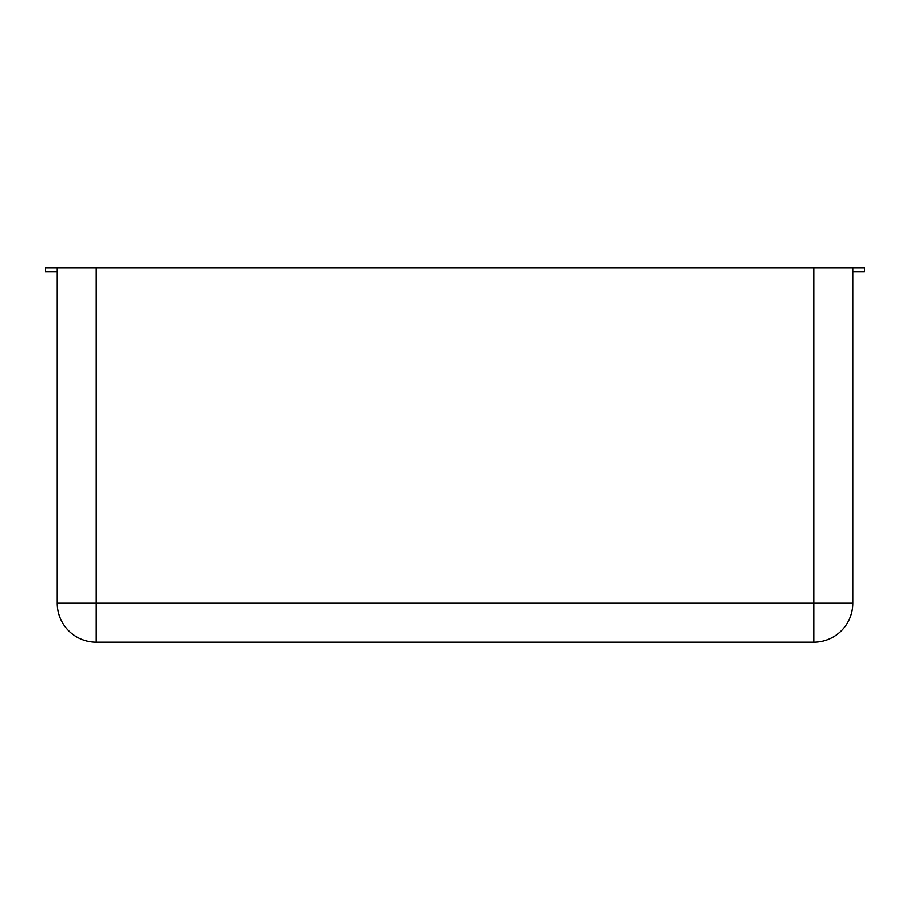 <?xml version="1.0" encoding="UTF-8"?>
<svg xmlns="http://www.w3.org/2000/svg" width="910" height="910" viewBox="0 0 910 910"><rect width="100%" height="100%" fill="white"/><g stroke="black" fill="none" stroke-linecap="round" stroke-linejoin="round"><path stroke-width="1.36" d="M57.205 271.703L45.5 271.703L45.5 267.802L57.205 267.802L57.205 603.205A39.005 39.005 0 0 0 96.198 642.198A39.005 39.005 0 0 1 57.205 603.205L96.198 603.205L96.198 267.802L813.802 267.802L813.802 603.205L96.198 603.205L96.198 642.198L813.802 642.198A39.005 39.005 0 0 0 852.795 603.205L813.802 603.205L813.802 642.198A39.005 39.005 0 0 0 852.795 603.205L852.795 267.802L813.802 267.802M57.205 267.802L96.198 267.802M852.795 267.802L864.5 267.802L864.5 271.703L852.795 271.703"/></g></svg>
